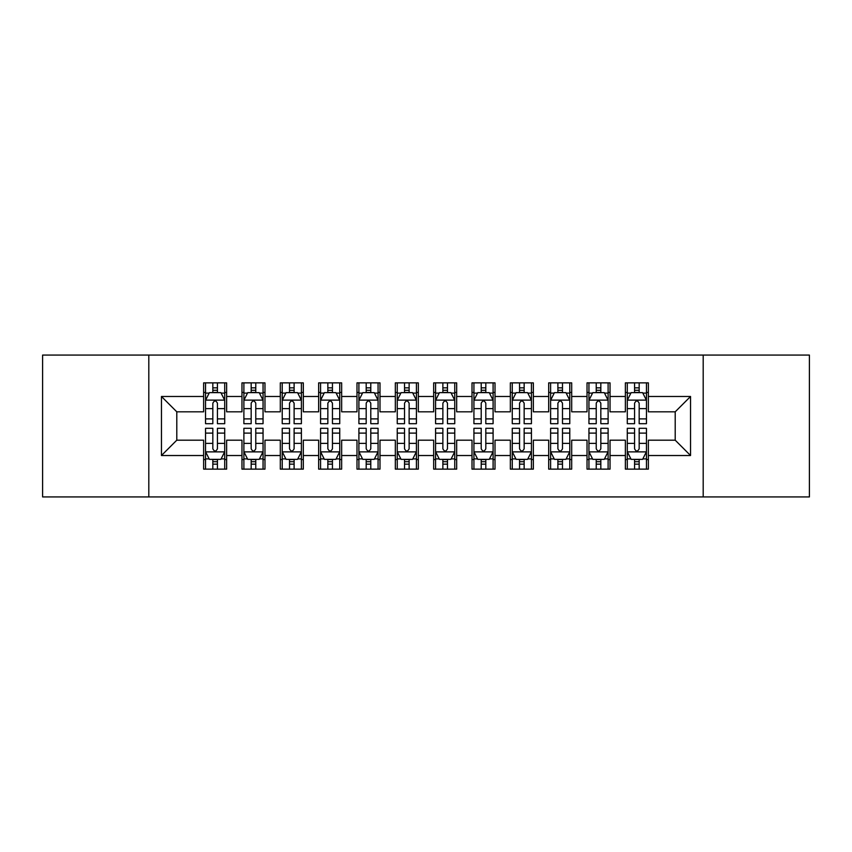 <?xml version="1.0" encoding="UTF-8"?>
<svg xmlns="http://www.w3.org/2000/svg" width="852" height="852" viewBox="0 0 852 852"><rect width="100%" height="100%" fill="white"/><g stroke="black" fill="none" stroke-linecap="round" stroke-linejoin="round"><path stroke-width="1.28" d="M703.198 496.929L809.4 496.929L809.4 355.071L703.198 355.071L703.198 496.929L148.802 496.929L148.802 355.071L42.6 355.071L42.6 496.929L148.802 496.929M703.198 355.071L148.802 355.071M161.454 455.522L161.454 396.478L203.628 396.478L203.628 411.814L176.79 411.814L176.79 440.186L161.454 455.522L203.628 455.522L203.628 469.132L226.632 469.132L226.632 455.522L241.968 455.522L241.968 469.132L264.972 469.132L264.972 455.522L280.308 455.522L280.308 469.132L303.312 469.132L303.312 455.522L318.648 455.522L318.648 469.132L341.652 469.132L341.652 455.522L356.988 455.522L356.988 469.132L379.992 469.132L379.992 455.522L395.328 455.522L395.328 469.132L418.332 469.132L418.332 455.522L433.668 455.522L433.668 469.132L456.672 469.132L456.672 455.522L472.008 455.522L472.008 469.132L495.012 469.132L495.012 455.522L510.348 455.522L510.348 469.132L533.352 469.132L533.352 455.522L548.688 455.522L548.688 469.132L571.692 469.132L571.692 455.522L587.028 455.522L587.028 469.132L610.032 469.132L610.032 455.522L625.368 455.522L625.368 469.132L648.372 469.132L648.372 440.186L675.21 440.186L675.21 411.814L648.372 411.814L648.372 396.478L690.546 396.478L690.546 455.522L648.372 455.522M648.372 396.478L648.372 382.868L625.368 382.868L625.368 396.478L610.032 396.478L610.032 382.868L587.028 382.868L587.028 396.478L571.692 396.478L571.692 382.868L548.688 382.868L548.688 396.478L533.352 396.478L533.352 382.868L510.348 382.868L510.348 396.478L495.012 396.478L495.012 382.868L472.008 382.868L472.008 396.478L456.672 396.478L456.672 382.868L433.668 382.868L433.668 396.478L418.332 396.478L418.332 382.868L395.328 382.868L395.328 396.478L379.992 396.478L379.992 382.868L356.988 382.868L356.988 396.478L341.652 396.478L341.652 382.868L318.648 382.868L318.648 396.478L303.312 396.478L303.312 382.868L280.308 382.868L280.308 396.478L264.972 396.478L264.972 382.868L241.968 382.868L241.968 396.478L226.632 396.478L226.632 382.868L203.628 382.868L203.628 396.478M610.032 455.522L610.032 440.186L625.368 440.186L625.368 455.522M690.546 396.478L675.21 411.814M571.692 455.522L571.692 440.186L587.028 440.186L587.028 455.522M625.368 396.478L625.368 411.814L610.032 411.814L610.032 396.478M533.352 455.522L533.352 440.186L548.688 440.186L548.688 455.522M587.028 396.478L587.028 411.814L571.692 411.814L571.692 396.478M495.012 455.522L495.012 440.186L510.348 440.186L510.348 455.522M548.688 396.478L548.688 411.814L533.352 411.814L533.352 396.478M456.672 455.522L456.672 440.186L472.008 440.186L472.008 455.522M510.348 396.478L510.348 411.814L495.012 411.814L495.012 396.478M418.332 455.522L418.332 440.186L433.668 440.186L433.668 455.522M472.008 396.478L472.008 411.814L456.672 411.814L456.672 396.478M379.992 455.522L379.992 440.186L395.328 440.186L395.328 455.522M433.668 396.478L433.668 411.814L418.332 411.814L418.332 396.478M341.652 455.522L341.652 440.186L356.988 440.186L356.988 455.522M395.328 396.478L395.328 411.814L379.992 411.814L379.992 396.478M303.312 455.522L303.312 440.186L318.648 440.186L318.648 455.522M356.988 396.478L356.988 411.814L341.652 411.814L341.652 396.478M264.972 455.522L264.972 440.186L280.308 440.186L280.308 455.522M318.648 396.478L318.648 411.814L303.312 411.814L303.312 396.478M226.632 455.522L226.632 440.186L241.968 440.186L241.968 455.522M280.308 396.478L280.308 411.814L264.972 411.814L264.972 396.478M176.79 440.186L203.628 440.186L203.628 455.522M241.968 396.478L241.968 411.814L226.632 411.814L226.632 396.478M625.368 392.452L627.285 392.452M646.455 392.452L648.372 392.452M587.028 392.452L588.945 392.452M608.115 392.452L610.032 392.452M548.688 392.452L550.605 392.452M569.775 392.452L571.692 392.452M510.348 392.452L512.265 392.452M531.435 392.452L533.352 392.452M472.008 392.452L473.925 392.452M493.095 392.452L495.012 392.452M433.668 392.452L435.585 392.452M454.755 392.452L456.672 392.452M395.328 392.452L397.245 392.452M416.415 392.452L418.332 392.452M356.988 392.452L358.905 392.452M378.075 392.452L379.992 392.452M318.648 392.452L320.565 392.452M339.735 392.452L341.652 392.452M280.308 392.452L282.225 392.452M301.395 392.452L303.312 392.452M241.968 392.452L243.885 392.452M263.055 392.452L264.972 392.452M203.628 392.452L205.545 392.452M224.715 392.452L226.632 392.452M203.628 459.547L205.545 459.547M224.715 459.547L226.632 459.547M241.968 459.547L243.885 459.547M263.055 459.547L264.972 459.547M280.308 459.547L282.225 459.547M301.395 459.547L303.312 459.547M318.648 459.547L320.565 459.547M339.735 459.547L341.652 459.547M356.988 459.547L358.905 459.547M378.075 459.547L379.992 459.547M395.328 459.547L397.245 459.547M416.415 459.547L418.332 459.547M433.668 459.547L435.585 459.547M454.755 459.547L456.672 459.547M472.008 459.547L473.925 459.547M493.095 459.547L495.012 459.547M510.348 459.547L512.265 459.547M531.435 459.547L533.352 459.547M548.688 459.547L550.605 459.547M569.775 459.547L571.692 459.547M587.028 459.547L588.945 459.547M608.115 459.547L610.032 459.547M625.368 459.547L627.285 459.547M646.455 459.547L648.372 459.547M161.454 396.478L176.79 411.814M675.21 440.186L690.546 455.522M217.43 387.852L212.83 387.852M224.715 418.896L217.43 418.896L217.43 423.7L224.715 423.7L224.715 400.312L220.881 392.644L209.379 392.644L205.545 400.312L205.545 423.7L212.83 423.7L212.83 418.896L205.545 418.896M205.545 400.312L205.545 382.868M224.715 400.312L224.715 382.868M212.83 392.644L212.83 382.868M217.43 382.868L217.43 392.644M217.43 418.896L217.43 403.188C215.897 400.238 214.363 400.238 212.83 403.188L212.83 418.896M217.43 392.452L212.83 392.452M212.83 464.148L217.43 464.148M205.545 433.104L212.83 433.104L212.83 428.3L205.545 428.3L205.545 451.688L209.379 459.356L220.881 459.356L224.715 451.688L224.715 428.3L217.43 428.3L217.43 433.104L224.715 433.104M224.715 451.688L224.715 469.132M205.545 451.688L205.545 469.132M217.43 459.356L217.43 469.132M212.83 469.132L212.83 459.356M212.83 433.104L212.83 448.812C214.363 451.762 215.897 451.762 217.43 448.812L217.43 433.104M212.83 459.547L217.43 459.547M255.77 387.852L251.17 387.852M263.055 418.896L255.77 418.896L255.77 423.7L263.055 423.7L263.055 400.312L259.221 392.644L247.719 392.644L243.885 400.312L243.885 423.7L251.17 423.7L251.17 418.896L243.885 418.896M243.885 400.312L243.885 382.868M263.055 400.312L263.055 382.868M251.17 392.644L251.17 382.868M255.77 382.868L255.77 392.644M255.77 418.896L255.77 403.188C254.237 400.238 252.703 400.238 251.17 403.188L251.17 418.896M255.77 392.452L251.17 392.452M294.11 387.852L289.51 387.852M301.395 418.896L294.11 418.896L294.11 423.7L301.395 423.7L301.395 400.312L297.561 392.644L286.059 392.644L282.225 400.312L282.225 423.7L289.51 423.7L289.51 418.896L282.225 418.896M282.225 400.312L282.225 382.868M301.395 400.312L301.395 382.868M289.51 392.644L289.51 382.868M294.11 382.868L294.11 392.644M294.11 418.896L294.11 403.188C292.577 400.238 291.043 400.238 289.51 403.188L289.51 418.896M294.11 392.452L289.51 392.452M251.17 464.148L255.77 464.148M243.885 433.104L251.17 433.104L251.17 428.3L243.885 428.3L243.885 451.688L247.719 459.356L259.221 459.356L263.055 451.688L263.055 428.3L255.77 428.3L255.77 433.104L263.055 433.104M263.055 451.688L263.055 469.132M243.885 451.688L243.885 469.132M255.77 459.356L255.77 469.132M251.17 469.132L251.17 459.356M251.17 433.104L251.17 448.812C252.703 451.762 254.237 451.762 255.77 448.812L255.77 433.104M251.17 459.547L255.77 459.547M289.51 464.148L294.11 464.148M282.225 433.104L289.51 433.104L289.51 428.3L282.225 428.3L282.225 451.688L286.059 459.356L297.561 459.356L301.395 451.688L301.395 428.3L294.11 428.3L294.11 433.104L301.395 433.104M301.395 451.688L301.395 469.132M282.225 451.688L282.225 469.132M294.11 459.356L294.11 469.132M289.51 469.132L289.51 459.356M289.51 433.104L289.51 448.812C291.043 451.762 292.577 451.762 294.11 448.812L294.11 433.104M289.51 459.547L294.11 459.547M332.45 387.852L327.85 387.852M339.735 418.896L332.45 418.896L332.45 423.7L339.735 423.7L339.735 400.312L335.901 392.644L324.399 392.644L320.565 400.312L320.565 423.7L327.85 423.7L327.85 418.896L320.565 418.896M320.565 400.312L320.565 382.868M339.735 400.312L339.735 382.868M327.85 392.644L327.85 382.868M332.45 382.868L332.45 392.644M332.45 418.896L332.45 403.188C330.917 400.238 329.383 400.238 327.85 403.188L327.85 418.896M332.45 392.452L327.85 392.452M370.79 387.852L366.19 387.852M378.075 418.896L370.79 418.896L370.79 423.7L378.075 423.7L378.075 400.312L374.241 392.644L362.739 392.644L358.905 400.312L358.905 423.7L366.19 423.7L366.19 418.896L358.905 418.896M358.905 400.312L358.905 382.868M378.075 400.312L378.075 382.868M366.19 392.644L366.19 382.868M370.79 382.868L370.79 392.644M370.79 418.896L370.79 403.188C369.257 400.238 367.723 400.238 366.19 403.188L366.19 418.896M370.79 392.452L366.19 392.452M327.85 464.148L332.45 464.148M320.565 433.104L327.85 433.104L327.85 428.3L320.565 428.3L320.565 451.688L324.399 459.356L335.901 459.356L339.735 451.688L339.735 428.3L332.45 428.3L332.45 433.104L339.735 433.104M339.735 451.688L339.735 469.132M320.565 451.688L320.565 469.132M332.45 459.356L332.45 469.132M327.85 469.132L327.85 459.356M327.85 433.104L327.85 448.812C329.383 451.762 330.917 451.762 332.45 448.812L332.45 433.104M327.85 459.547L332.45 459.547M366.19 464.148L370.79 464.148M358.905 433.104L366.19 433.104L366.19 428.3L358.905 428.3L358.905 451.688L362.739 459.356L374.241 459.356L378.075 451.688L378.075 428.3L370.79 428.3L370.79 433.104L378.075 433.104M378.075 451.688L378.075 469.132M358.905 451.688L358.905 469.132M370.79 459.356L370.79 469.132M366.19 469.132L366.19 459.356M366.19 433.104L366.19 448.812C367.723 451.762 369.257 451.762 370.79 448.812L370.79 433.104M366.19 459.547L370.79 459.547M409.13 387.852L404.53 387.852M416.415 418.896L409.13 418.896L409.13 423.7L416.415 423.7L416.415 400.312L412.581 392.644L401.079 392.644L397.245 400.312L397.245 423.7L404.53 423.7L404.53 418.896L397.245 418.896M397.245 400.312L397.245 382.868M416.415 400.312L416.415 382.868M404.53 392.644L404.53 382.868M409.13 382.868L409.13 392.644M409.13 418.896L409.13 403.188C407.597 400.238 406.063 400.238 404.53 403.188L404.53 418.896M409.13 392.452L404.53 392.452M404.53 464.148L409.13 464.148M397.245 433.104L404.53 433.104L404.53 428.3L397.245 428.3L397.245 451.688L401.079 459.356L412.581 459.356L416.415 451.688L416.415 428.3L409.13 428.3L409.13 433.104L416.415 433.104M416.415 451.688L416.415 469.132M397.245 451.688L397.245 469.132M409.13 459.356L409.13 469.132M404.53 469.132L404.53 459.356M404.53 433.104L404.53 448.812C406.063 451.762 407.597 451.762 409.13 448.812L409.13 433.104M404.53 459.547L409.13 459.547M447.47 387.852L442.87 387.852M454.755 418.896L447.47 418.896L447.47 423.7L454.755 423.7L454.755 400.312L450.921 392.644L439.419 392.644L435.585 400.312L435.585 423.7L442.87 423.7L442.87 418.896L435.585 418.896M435.585 400.312L435.585 382.868M454.755 400.312L454.755 382.868M442.87 392.644L442.87 382.868M447.47 382.868L447.47 392.644M447.47 418.896L447.47 403.188C445.937 400.238 444.403 400.238 442.87 403.188L442.87 418.896M447.47 392.452L442.87 392.452M442.87 464.148L447.47 464.148M435.585 433.104L442.87 433.104L442.87 428.3L435.585 428.3L435.585 451.688L439.419 459.356L450.921 459.356L454.755 451.688L454.755 428.3L447.47 428.3L447.47 433.104L454.755 433.104M454.755 451.688L454.755 469.132M435.585 451.688L435.585 469.132M447.47 459.356L447.47 469.132M442.87 469.132L442.87 459.356M442.87 433.104L442.87 448.812C444.403 451.762 445.937 451.762 447.47 448.812L447.47 433.104M442.87 459.547L447.47 459.547M485.81 387.852L481.21 387.852M493.095 418.896L485.81 418.896L485.81 423.7L493.095 423.7L493.095 400.312L489.261 392.644L477.759 392.644L473.925 400.312L473.925 423.7L481.21 423.7L481.21 418.896L473.925 418.896M473.925 400.312L473.925 382.868M493.095 400.312L493.095 382.868M481.21 392.644L481.21 382.868M485.81 382.868L485.81 392.644M485.81 418.896L485.81 403.188C484.277 400.238 482.743 400.238 481.21 403.188L481.21 418.896M485.81 392.452L481.21 392.452M481.21 464.148L485.81 464.148M473.925 433.104L481.21 433.104L481.21 428.3L473.925 428.3L473.925 451.688L477.759 459.356L489.261 459.356L493.095 451.688L493.095 428.3L485.81 428.3L485.81 433.104L493.095 433.104M493.095 451.688L493.095 469.132M473.925 451.688L473.925 469.132M485.81 459.356L485.81 469.132M481.21 469.132L481.21 459.356M481.21 433.104L481.21 448.812C482.743 451.762 484.277 451.762 485.81 448.812L485.81 433.104M481.21 459.547L485.81 459.547M524.15 387.852L519.55 387.852M531.435 418.896L524.15 418.896L524.15 423.7L531.435 423.7L531.435 400.312L527.601 392.644L516.099 392.644L512.265 400.312L512.265 423.7L519.55 423.7L519.55 418.896L512.265 418.896M512.265 400.312L512.265 382.868M531.435 400.312L531.435 382.868M519.55 392.644L519.55 382.868M524.15 382.868L524.15 392.644M524.15 418.896L524.15 403.188C522.617 400.238 521.083 400.238 519.55 403.188L519.55 418.896M524.15 392.452L519.55 392.452M519.55 464.148L524.15 464.148M512.265 433.104L519.55 433.104L519.55 428.3L512.265 428.3L512.265 451.688L516.099 459.356L527.601 459.356L531.435 451.688L531.435 428.3L524.15 428.3L524.15 433.104L531.435 433.104M531.435 451.688L531.435 469.132M512.265 451.688L512.265 469.132M524.15 459.356L524.15 469.132M519.55 469.132L519.55 459.356M519.55 433.104L519.55 448.812C521.083 451.762 522.617 451.762 524.15 448.812L524.15 433.104M519.55 459.547L524.15 459.547M562.49 387.852L557.89 387.852M569.775 418.896L562.49 418.896L562.49 423.7L569.775 423.7L569.775 400.312L565.941 392.644L554.439 392.644L550.605 400.312L550.605 423.7L557.89 423.7L557.89 418.896L550.605 418.896M550.605 400.312L550.605 382.868M569.775 400.312L569.775 382.868M557.89 392.644L557.89 382.868M562.49 382.868L562.49 392.644M562.49 418.896L562.49 403.188C560.957 400.238 559.423 400.238 557.89 403.188L557.89 418.896M562.49 392.452L557.89 392.452M557.89 464.148L562.49 464.148M550.605 433.104L557.89 433.104L557.89 428.3L550.605 428.3L550.605 451.688L554.439 459.356L565.941 459.356L569.775 451.688L569.775 428.3L562.49 428.3L562.49 433.104L569.775 433.104M569.775 451.688L569.775 469.132M550.605 451.688L550.605 469.132M562.49 459.356L562.49 469.132M557.89 469.132L557.89 459.356M557.89 433.104L557.89 448.812C559.423 451.762 560.957 451.762 562.49 448.812L562.49 433.104M557.89 459.547L562.49 459.547M600.83 387.852L596.23 387.852M608.115 418.896L600.83 418.896L600.83 423.7L608.115 423.7L608.115 400.312L604.281 392.644L592.779 392.644L588.945 400.312L588.945 423.7L596.23 423.7L596.23 418.896L588.945 418.896M588.945 400.312L588.945 382.868M608.115 400.312L608.115 382.868M596.23 392.644L596.23 382.868M600.83 382.868L600.83 392.644M600.83 418.896L600.83 403.188C599.297 400.238 597.763 400.238 596.23 403.188L596.23 418.896M600.83 392.452L596.23 392.452M596.23 464.148L600.83 464.148M588.945 433.104L596.23 433.104L596.23 428.3L588.945 428.3L588.945 451.688L592.779 459.356L604.281 459.356L608.115 451.688L608.115 428.3L600.83 428.3L600.83 433.104L608.115 433.104M608.115 451.688L608.115 469.132M588.945 451.688L588.945 469.132M600.83 459.356L600.83 469.132M596.23 469.132L596.23 459.356M596.23 433.104L596.23 448.812C597.763 451.762 599.297 451.762 600.83 448.812L600.83 433.104M596.23 459.547L600.83 459.547M639.17 387.852L634.57 387.852M646.455 418.896L639.17 418.896L639.17 423.7L646.455 423.7L646.455 400.312L642.621 392.644L631.119 392.644L627.285 400.312L627.285 423.7L634.57 423.7L634.57 418.896L627.285 418.896M627.285 400.312L627.285 382.868M646.455 400.312L646.455 382.868M634.57 392.644L634.57 382.868M639.17 382.868L639.17 392.644M639.17 418.896L639.17 403.188C637.637 400.238 636.103 400.238 634.57 403.188L634.57 418.896M639.17 392.452L634.57 392.452M634.57 464.148L639.17 464.148M627.285 433.104L634.57 433.104L634.57 428.3L627.285 428.3L627.285 451.688L631.119 459.356L642.621 459.356L646.455 451.688L646.455 428.3L639.17 428.3L639.17 433.104L646.455 433.104M646.455 451.688L646.455 469.132M627.285 451.688L627.285 469.132M639.17 459.356L639.17 469.132M634.57 469.132L634.57 459.356M634.57 433.104L634.57 448.812C636.103 451.762 637.637 451.762 639.17 448.812L639.17 433.104M634.57 459.547L639.17 459.547M224.619 400.12L205.641 400.12M205.545 393.102L209.145 393.102M221.115 393.102L224.715 393.102M212.83 408.619L205.545 408.619M224.715 408.619L217.43 408.619M217.43 390.291L212.83 390.291M205.641 451.88L224.619 451.88M224.715 458.898L221.115 458.898M209.145 458.898L205.545 458.898M217.43 443.381L224.715 443.381M205.545 443.381L212.83 443.381M212.83 461.709L217.43 461.709M262.959 400.12L243.981 400.12M243.885 393.102L247.485 393.102M259.455 393.102L263.055 393.102M251.17 408.619L243.885 408.619M263.055 408.619L255.77 408.619M255.77 390.291L251.17 390.291M301.299 400.12L282.321 400.12M282.225 393.102L285.825 393.102M297.795 393.102L301.395 393.102M289.51 408.619L282.225 408.619M301.395 408.619L294.11 408.619M294.11 390.291L289.51 390.291M243.981 451.88L262.959 451.88M263.055 458.898L259.455 458.898M247.485 458.898L243.885 458.898M255.77 443.381L263.055 443.381M243.885 443.381L251.17 443.381M251.17 461.709L255.77 461.709M282.321 451.88L301.299 451.88M301.395 458.898L297.795 458.898M285.825 458.898L282.225 458.898M294.11 443.381L301.395 443.381M282.225 443.381L289.51 443.381M289.51 461.709L294.11 461.709M339.639 400.12L320.661 400.12M320.565 393.102L324.165 393.102M336.135 393.102L339.735 393.102M327.85 408.619L320.565 408.619M339.735 408.619L332.45 408.619M332.45 390.291L327.85 390.291M377.979 400.12L359.001 400.12M358.905 393.102L362.505 393.102M374.475 393.102L378.075 393.102M366.19 408.619L358.905 408.619M378.075 408.619L370.79 408.619M370.79 390.291L366.19 390.291M320.661 451.88L339.639 451.88M339.735 458.898L336.135 458.898M324.165 458.898L320.565 458.898M332.45 443.381L339.735 443.381M320.565 443.381L327.85 443.381M327.85 461.709L332.45 461.709M359.001 451.88L377.979 451.88M378.075 458.898L374.475 458.898M362.505 458.898L358.905 458.898M370.79 443.381L378.075 443.381M358.905 443.381L366.19 443.381M366.19 461.709L370.79 461.709M416.319 400.12L397.341 400.12M397.245 393.102L400.845 393.102M412.815 393.102L416.415 393.102M404.53 408.619L397.245 408.619M416.415 408.619L409.13 408.619M409.13 390.291L404.53 390.291M397.341 451.88L416.319 451.88M416.415 458.898L412.815 458.898M400.845 458.898L397.245 458.898M409.13 443.381L416.415 443.381M397.245 443.381L404.53 443.381M404.53 461.709L409.13 461.709M454.659 400.12L435.681 400.12M435.585 393.102L439.185 393.102M451.155 393.102L454.755 393.102M442.87 408.619L435.585 408.619M454.755 408.619L447.47 408.619M447.47 390.291L442.87 390.291M435.681 451.88L454.659 451.88M454.755 458.898L451.155 458.898M439.185 458.898L435.585 458.898M447.47 443.381L454.755 443.381M435.585 443.381L442.87 443.381M442.87 461.709L447.47 461.709M492.999 400.12L474.021 400.12M473.925 393.102L477.525 393.102M489.495 393.102L493.095 393.102M481.21 408.619L473.925 408.619M493.095 408.619L485.81 408.619M485.81 390.291L481.21 390.291M474.021 451.88L492.999 451.88M493.095 458.898L489.495 458.898M477.525 458.898L473.925 458.898M485.81 443.381L493.095 443.381M473.925 443.381L481.21 443.381M481.21 461.709L485.81 461.709M531.339 400.12L512.361 400.12M512.265 393.102L515.865 393.102M527.835 393.102L531.435 393.102M519.55 408.619L512.265 408.619M531.435 408.619L524.15 408.619M524.15 390.291L519.55 390.291M512.361 451.88L531.339 451.88M531.435 458.898L527.835 458.898M515.865 458.898L512.265 458.898M524.15 443.381L531.435 443.381M512.265 443.381L519.55 443.381M519.55 461.709L524.15 461.709M569.679 400.12L550.701 400.12M550.605 393.102L554.205 393.102M566.175 393.102L569.775 393.102M557.89 408.619L550.605 408.619M569.775 408.619L562.49 408.619M562.49 390.291L557.89 390.291M550.701 451.88L569.679 451.88M569.775 458.898L566.175 458.898M554.205 458.898L550.605 458.898M562.49 443.381L569.775 443.381M550.605 443.381L557.89 443.381M557.89 461.709L562.49 461.709M608.019 400.12L589.041 400.12M588.945 393.102L592.545 393.102M604.515 393.102L608.115 393.102M596.23 408.619L588.945 408.619M608.115 408.619L600.83 408.619M600.83 390.291L596.23 390.291M589.041 451.88L608.019 451.88M608.115 458.898L604.515 458.898M592.545 458.898L588.945 458.898M600.83 443.381L608.115 443.381M588.945 443.381L596.23 443.381M596.23 461.709L600.83 461.709M646.359 400.12L627.381 400.12M627.285 393.102L630.885 393.102M642.855 393.102L646.455 393.102M634.57 408.619L627.285 408.619M646.455 408.619L639.17 408.619M639.17 390.291L634.57 390.291M627.381 451.88L646.359 451.88M646.455 458.898L642.855 458.898M630.885 458.898L627.285 458.898M639.17 443.381L646.455 443.381M627.285 443.381L634.57 443.381M634.57 461.709L639.17 461.709"/></g></svg>
